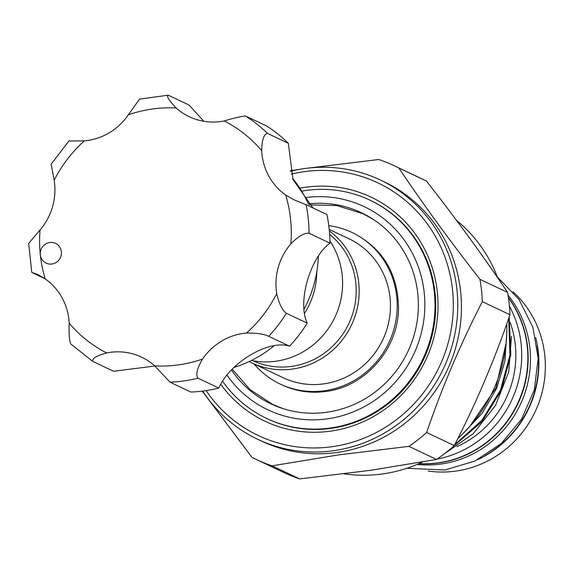 <?xml version="1.0" encoding="UTF-8"?>
<svg xmlns="http://www.w3.org/2000/svg" width="574" height="574" viewBox="0 0 574 574"><rect width="100%" height="100%" fill="white"/><g stroke="black" fill="none" stroke-linecap="round" stroke-linejoin="round"><path stroke-width="0.86" d="M329.899 240.98A76.873 73.816 115.3 0 1 342.169 275.061A76.873 73.816 115.3 0 1 251.434 360.45M273.059 404.842A105.738 101.533 115.3 0 1 267.125 401.585M308.36 203.863A105.738 101.533 115.3 0 1 361.311 212.674A105.738 101.533 115.3 0 1 416.81 323.327A105.738 101.533 115.3 0 1 326.993 412.225A105.738 101.533 115.3 0 1 270.82 403.816A105.738 101.533 115.3 0 1 231.494 370.036M328.773 225.647A83.861 80.525 115.3 0 1 351.948 232.448A83.861 80.525 115.3 0 1 395.967 320.206A83.861 80.525 115.3 0 1 324.733 390.715A83.861 80.525 115.3 0 1 280.184 384.049A83.861 80.525 115.3 0 1 254.088 363.959M329.612 234.364A74.441 71.485 115.3 0 1 355.787 282.946A74.441 71.485 115.3 0 1 325.745 352.127A74.441 71.485 115.3 0 1 253.019 360.759M329.347 230.92A76.873 73.816 115.3 0 1 358.736 282.903A76.873 73.816 115.3 0 1 327.381 354.596A76.873 73.816 115.3 0 1 251.886 362.919A76.873 73.816 115.3 0 1 249.159 361.555M329.203 229.413L348.963 238.762A76.873 73.816 115.3 0 1 390.026 297.719A76.873 73.816 115.3 0 1 358.671 369.405A76.873 73.816 115.3 0 1 283.176 377.728L251.886 362.919M305.311 197.578A112.425 107.955 115.3 0 1 424.229 292.848A112.425 107.955 115.3 0 1 354.352 411.443A112.425 107.955 115.3 0 1 227.046 375.238M301.68 191.149A120.748 115.948 115.3 0 1 369.835 200.104A120.748 115.948 115.3 0 1 434.339 292.704A120.748 115.948 115.3 0 1 385.089 405.309A120.748 115.948 115.3 0 1 266.501 418.381A120.748 115.948 115.3 0 1 222.676 381.366M369.835 200.104L370.553 200.441A120.748 115.948 115.3 0 1 435.056 293.041A120.748 115.948 115.3 0 1 331.363 428.319A120.748 115.948 115.3 0 1 267.219 418.719L266.501 418.381M513.02 291.793A103.313 99.202 115.3 0 1 540.335 398.464A103.313 99.202 115.3 0 1 456.065 471.053A103.313 99.202 115.3 0 1 428.175 471.01M417.076 464.445A103.313 99.202 -64.7 0 0 441.184 464.014A103.313 99.202 -64.7 0 0 522.943 398.485A103.313 99.202 -64.7 0 0 508.083 295.266M418.812 463.699A103.313 99.202 -64.7 0 0 438.88 462.924A103.313 99.202 -64.7 0 0 519.793 399.461A103.313 99.202 -64.7 0 0 508.428 297.583M206.109 390.607A139.769 134.208 -64.7 0 0 332.518 446.637A139.769 134.208 -64.7 0 0 452.549 290.049A139.769 134.208 -64.7 0 0 303.624 171.755A139.769 134.208 -64.7 0 0 291.219 174.123M290.451 171.274A143.421 137.71 115.3 0 1 304.17 168.605A143.421 137.71 115.3 0 1 380.361 180.006A143.421 137.71 115.3 0 1 455.634 330.086A143.421 137.71 115.3 0 1 333.817 450.662A143.421 137.71 115.3 0 1 257.626 439.261A143.421 137.71 115.3 0 1 202.722 391.081M257.626 439.261L261.306 441.004A143.421 137.71 -64.7 0 0 337.498 452.405A143.421 137.71 -64.7 0 0 459.315 331.822A143.421 137.71 -64.7 0 0 384.042 181.75L380.361 180.006M290.322 170.736L299.477 169.352M408.896 446.357L436.541 459.437A162.255 155.805 -64.7 0 0 454.278 445.589L426.64 432.502A162.255 155.805 115.3 0 1 408.896 446.357L338.1 454.96L272.09 465.837A162.255 155.805 115.3 0 1 255.997 459.329A162.255 155.805 115.3 0 1 252 457.363L202.235 391.138M255.997 459.329L283.635 472.416A162.255 155.805 -64.7 0 0 299.728 478.917L370.524 470.314L436.541 459.437M508.478 297.92A103.313 99.202 115.3 0 1 519.37 399.597A103.313 99.202 115.3 0 1 438.579 462.78A103.313 99.202 115.3 0 1 419.07 463.591M422.643 461.97A143.421 137.71 115.3 0 1 382.901 473.894A143.421 137.71 115.3 0 1 344.206 473.837M506.125 343.008L495.907 387.845L469.805 426.396M461.833 434.783L482.289 413.165L496.697 388.218L504.948 361.082L506.806 331.98M508.743 318.247L509.934 355.191L500.506 390.019L481.966 420.254L454.751 444.663M453.238 446.515L481.873 421.668L501.296 390.392L510.824 354.71L509.203 316.934M299.822 188.193A123.97 119.04 115.3 0 1 305.26 187.289A123.97 119.04 115.3 0 1 437.345 292.216A123.97 119.04 115.3 0 1 330.882 431.103A123.97 119.04 115.3 0 1 220.839 384.379M47.864 263.767A10.942 10.504 -64.7 0 0 60.708 256.879A10.942 10.504 -64.7 0 0 55.527 243.369A10.942 10.504 -64.7 0 0 53.827 242.745A10.942 10.504 -64.7 0 0 40.324 254.756A10.942 10.504 -64.7 0 0 46.164 263.143A10.942 10.504 -64.7 0 0 47.864 263.767M154.88 366.033L113.559 371.256L92.701 361.383C91.747 358.635 96.403 355.83 106.671 352.945A59.553 57.185 -64.7 0 1 132.3 353.728A59.553 57.185 -64.7 0 1 141.541 357.128A59.553 57.185 -64.7 0 1 154.7 365.868A130.047 124.874 -64.7 0 0 202.565 359.051C197.069 368.393 195.54 374.772 197.987 378.194A144.634 138.879 115.3 0 1 170.004 382.176L154.7 365.868M45.203 278.885L37.532 274.372L31.749 272.413L28.7 243.376L40.058 229.966A130.047 124.874 -64.7 0 0 40.324 254.756A130.047 124.874 -64.7 0 0 45.203 278.885A59.553 57.185 -64.7 0 1 69.189 323.169C68.78 333.874 69.318 340.812 70.789 343.977L92.701 361.383M234.048 367.403A117.892 113.207 -64.7 0 0 273.934 345.892M304.105 309.02A117.892 113.207 -64.7 0 0 318.391 256.269M308.496 204.165A117.892 113.207 -64.7 0 0 292.539 178.27M203.885 121.301L189.097 105.064L168.239 95.191C166.252 96.102 168.9 100.378 176.182 108.012A59.553 57.185 -64.7 0 0 189.341 116.752A59.553 57.185 -64.7 0 0 224.204 120.935C234.285 117.964 241.396 116.314 245.543 115.984L266.408 125.857A144.634 138.879 115.3 0 1 288.313 143.263L292.998 179.547L313.002 207.953M288.313 143.263L267.455 133.39C263.832 134.137 261.909 139.912 261.694 150.711A59.553 57.185 -64.7 0 0 285.68 194.995L294.175 199.896L306.064 204.674L326.922 214.547A144.634 138.879 115.3 0 1 329.928 243.146C309.938 257.798 297.174 302.505 307.226 323.155A144.634 138.879 115.3 0 1 289.561 346.194C269.242 339.141 229.693 362.459 218.845 388.067A144.634 138.879 115.3 0 1 190.862 392.056L170.004 382.176M45.081 278.799L31.749 272.413M40.058 229.966A59.553 57.185 -64.7 0 0 54.164 180.258L51.151 164.164L69.124 140.723M69.54 141.046L84.378 140.838A59.553 57.185 -64.7 0 0 128.311 114.829L139.532 99.115L168.239 95.191M218.845 388.067L197.987 378.194M289.561 346.194L268.704 336.321C264.277 334.068 256.879 332.977 246.504 333.042A59.553 57.185 -64.7 0 0 202.565 359.051M329.928 243.146L309.07 233.266C304.435 232.707 298.351 236.258 290.817 243.914A59.553 57.185 -64.7 0 0 276.711 293.623C279.151 303.933 282.365 310.484 286.361 313.282A144.634 138.879 115.3 0 1 268.704 336.321M307.226 323.155L286.361 313.282M307.958 168.125L378.754 159.515A162.255 155.805 115.3 0 1 394.847 166.022A162.255 155.805 115.3 0 1 398.837 167.981L426.475 181.068A162.255 155.805 -64.7 0 0 422.486 179.11L394.847 166.022M507.61 292.431L479.972 279.344A162.255 155.805 115.3 0 1 482.318 301.666L509.956 314.746A162.255 155.805 -64.7 0 0 507.61 292.431C483.86 256.994 456.818 219.878 426.475 181.068M299.728 478.917L272.09 465.837M482.318 301.666C460.7 343.553 442.138 387.17 426.64 432.502M454.278 445.589C475.896 403.694 494.458 360.085 509.956 314.746M398.837 167.981C422.586 203.418 449.629 240.535 479.972 279.344M456.466 220.301A143.421 137.71 115.3 0 1 497.687 277.823M506.777 323.844A143.421 137.71 115.3 0 1 457.894 438.471M443.953 454.12L473.241 433.686L495.506 405.438L508.7 371.945L511.506 336.271M509.425 306.186A103.313 99.202 115.3 0 1 437.029 459.107M485.417 455.361A103.313 99.202 -64.7 0 0 537.199 345.986M535.678 337.455A103.313 99.202 115.3 0 1 477.862 459.595M357.236 211.232A105.738 101.533 115.3 0 1 363.521 213.758M316.826 271.61A76.873 73.816 115.3 0 1 304.636 313.239M510.186 322.473A97.236 93.361 115.3 0 1 456.904 446.658M84.378 140.838A130.047 124.874 -64.7 0 0 54.164 180.258M69.189 323.169A130.047 124.874 -64.7 0 0 106.671 352.945M246.504 333.042A130.047 124.874 -64.7 0 0 276.711 293.623M306.064 204.674A144.634 138.879 115.3 0 1 309.07 233.266M290.817 243.914A130.047 124.874 -64.7 0 0 285.68 194.995M245.543 115.984A144.634 138.879 115.3 0 1 267.455 133.39M261.694 150.711A130.047 124.874 -64.7 0 0 224.204 120.935M176.182 108.012A130.047 124.874 -64.7 0 0 128.311 114.829M406.88 468.262L444.979 470.006L474.949 461.015L501.267 443.537L521.637 419.106L534.308 389.854L538.175 358.32L532.894 327.245L518.903 299.341L497.393 277.063M309.25 204.875L336.751 205.542L362.897 213.693L372.957 219.196M283.247 408.688L272.614 404.397L250.063 389.631L232.262 369.218M353.634 233.245C383.231 248.829 398.184 274.063 398.507 308.948C397.997 349.336 364.942 386.783 326.018 391.439C310.527 393.549 295.818 391.353 281.87 384.845"/></g></svg>
